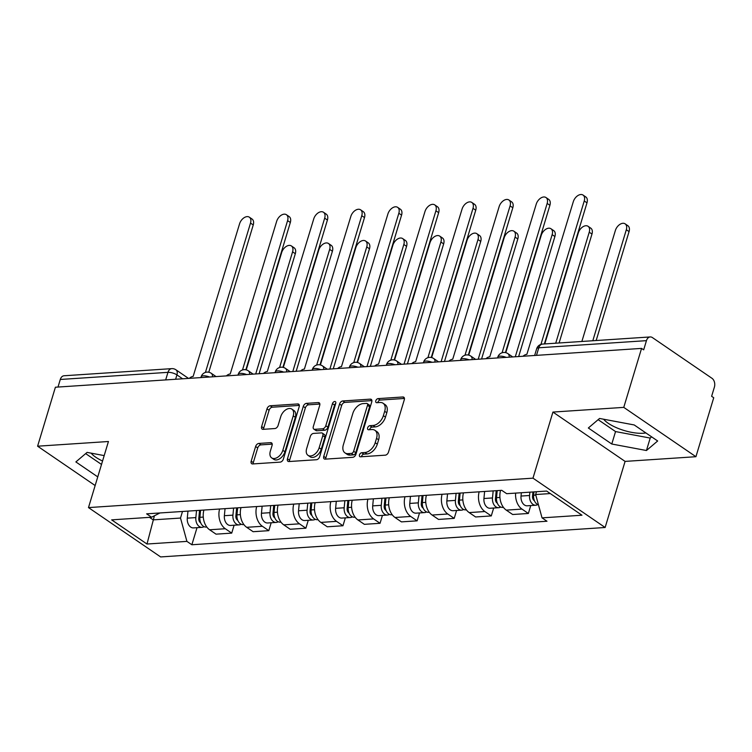 <?xml version="1.0" encoding="UTF-8"?>
<svg xmlns="http://www.w3.org/2000/svg" width="752" height="752" viewBox="0 0 752 752"><rect width="100%" height="100%" fill="white"/><g stroke="black" fill="none" stroke-linecap="round" stroke-linejoin="round"><path stroke-width="1.13" d="M359.475 454.875A2.265 1.438 -55.6 0 0 359.823 456.643A2.265 1.438 -55.6 0 0 360.49 456.802L385.278 455.167A3.234 2.059 -55.6 0 0 388.493 452.102L404.303 399.735A3.234 2.059 -55.6 0 0 403.796 397.225A3.234 2.059 -55.6 0 0 402.846 396.981L378.059 398.626A2.265 1.438 -55.6 0 0 375.812 400.769A2.265 1.438 -55.6 0 0 376.16 402.536A2.265 1.438 -55.6 0 0 376.827 402.696L380.033 402.489A10.359 6.571 -55.6 0 1 383.069 403.241A10.359 6.571 -55.6 0 1 384.695 411.297L383.37 415.668A10.359 6.571 -55.6 0 1 373.095 425.463L369.89 425.679A2.265 1.438 -55.6 0 0 367.643 427.822A2.265 1.438 -55.6 0 0 367.991 429.589A2.265 1.438 -55.6 0 0 368.659 429.749L371.864 429.542A10.359 6.571 -55.6 0 1 374.9 430.294A10.359 6.571 -55.6 0 1 376.526 438.35L375.201 442.721A10.359 6.571 -55.6 0 1 364.927 452.516L361.721 452.732A2.265 1.438 -55.6 0 0 359.475 454.875M374.9 430.294L377.006 431.733A10.359 6.571 -55.6 0 1 378.623 439.788L377.307 444.159A10.359 6.571 -55.6 0 1 367.032 453.954L363.827 454.17A2.265 1.438 -55.6 0 0 361.58 456.314A2.265 1.438 -55.6 0 0 361.486 456.737M404.444 398.457L380.164 400.064A2.265 1.438 -55.6 0 0 377.908 402.207A2.265 1.438 -55.6 0 0 377.824 402.63M383.069 403.241L385.174 404.679A10.359 6.571 -55.6 0 1 386.791 412.735L385.475 417.106A10.359 6.571 -55.6 0 1 375.201 426.901L371.996 427.117A2.265 1.438 -55.6 0 0 369.74 429.26A2.265 1.438 -55.6 0 0 369.655 429.683M645.883 432.926A25.728 8.874 16.8 0 1 643.167 433.255A25.728 8.874 16.8 0 1 603.612 419.212M258.829 443.436A3.234 2.059 -55.6 0 0 255.624 446.5L251.187 461.192A3.234 2.059 -55.6 0 0 251.694 463.711A3.234 2.059 -55.6 0 0 252.644 463.946L280.167 462.123A3.234 2.059 -55.6 0 0 283.382 459.058L299.193 406.7A3.234 2.059 -55.6 0 0 298.685 404.181A3.234 2.059 -55.6 0 0 297.736 403.946L270.203 405.77A3.234 2.059 -55.6 0 0 266.998 408.834L261.64 426.572A3.234 2.059 -55.6 0 0 262.138 429.091A3.234 2.059 -55.6 0 0 263.087 429.336L274.875 428.546A3.234 2.059 -55.6 0 0 278.09 425.491L280.74 416.683A8.657 5.499 -55.6 0 1 291.87 409.126A8.657 5.499 -55.6 0 1 293.224 415.865L282.818 450.335A8.657 5.499 -55.6 0 1 271.688 457.893A8.657 5.499 -55.6 0 1 270.335 451.162L272.074 445.41A3.234 2.059 -55.6 0 0 271.566 442.9A3.234 2.059 -55.6 0 0 270.617 442.655L258.829 443.436L260.935 444.874A3.234 2.059 -55.6 0 0 257.72 447.938L253.292 462.63A3.234 2.059 -55.6 0 0 253.142 463.918M552.936 412.068L625.091 461.399L695.929 456.708L623.765 407.377L552.936 412.068L532.98 478.159L88.482 507.591L108.438 441.509L37.6 446.199L55.404 387.224L641.569 348.402L643.674 349.84L646.447 340.656L538.77 347.781A6.599 2.275 -163.2 0 0 536.665 348.749L534.634 355.48M623.765 407.377L641.569 348.402M323.745 456.389A3.234 2.059 -55.6 0 0 324.253 458.908A3.234 2.059 -55.6 0 0 325.202 459.143L352.735 457.319A3.234 2.059 -55.6 0 0 355.94 454.255L371.751 401.897A3.234 2.059 -55.6 0 0 371.244 399.378A3.234 2.059 -55.6 0 0 370.294 399.143L342.771 400.966A3.234 2.059 -55.6 0 0 339.556 404.031L323.745 456.389L325.851 457.827A3.234 2.059 -55.6 0 0 325.701 459.105M316.451 459.726L288.918 461.54A3.234 2.059 -55.6 0 1 287.969 461.305A3.234 2.059 -55.6 0 1 287.461 458.786L303.272 406.428A3.234 2.059 -55.6 0 1 306.487 403.363L318.265 402.583A3.234 2.059 -55.6 0 1 319.215 402.818A3.234 2.059 -55.6 0 1 319.722 405.337L313.311 426.572A3.234 2.059 -55.6 0 0 313.819 429.091A3.234 2.059 -55.6 0 0 314.768 429.326L322.58 428.809A3.234 2.059 -55.6 0 0 325.795 425.745L332.469 403.636A2.265 1.438 -55.6 0 1 335.383 401.662A2.265 1.438 -55.6 0 1 335.74 403.42L319.666 456.661A3.234 2.059 -55.6 0 1 316.451 459.726M102.545 461.004A25.728 8.874 16.8 0 1 91.133 453.155M695.929 456.708L713.733 397.733L711.627 396.295L714.4 387.111A6.599 4.559 86.2 0 0 711.984 378.303L652.445 337.601A6.599 4.559 86.2 0 0 650.217 336.943A6.599 4.559 86.2 0 0 646.447 340.656M625.091 461.399L605.134 527.49L160.637 556.931L88.482 507.591M37.6 446.199L95.137 485.538M57.998 387.045L60.282 379.469A6.599 4.559 -93.8 0 1 64.052 375.765L171.729 368.64A6.599 4.559 86.2 0 0 167.959 372.343L60.282 379.469M500.55 490.398A15.172 10.49 86.2 0 0 506.265 510.129L521.954 509.085A15.172 10.49 -93.8 0 1 515.609 493.105M521.954 509.085L528.365 513.475L530.752 505.57M506.265 510.129L512.676 514.509L528.365 513.475M493.669 508.023L491.282 515.928L484.871 511.539A15.172 10.49 -93.8 0 1 479.156 491.817M463.467 492.851A15.172 10.49 86.2 0 0 469.182 512.582L475.593 516.972L491.282 515.928M456.586 510.476L454.208 518.382L447.788 514.001A15.172 10.49 -93.8 0 1 442.073 494.271M426.393 495.314A15.172 10.49 86.2 0 0 432.099 515.035L438.519 519.425L454.208 518.382M419.513 512.939L417.125 520.845L410.705 516.455A15.172 10.49 -93.8 0 1 404.999 496.724M389.31 497.768A15.172 10.49 86.2 0 0 395.016 517.489L401.436 521.879L417.125 520.845M382.43 515.393L380.042 523.298L373.622 518.908A15.172 10.49 -93.8 0 1 367.916 499.187M352.227 500.221A15.172 10.49 86.2 0 0 357.933 519.952L364.353 524.332L380.042 523.298M345.347 517.846L342.959 525.751L336.548 521.362A15.172 10.49 -93.8 0 1 330.833 501.64M315.144 502.674A15.172 10.49 86.2 0 0 320.86 522.405L327.27 526.795L342.959 525.751M308.264 520.299L305.876 528.205L299.465 523.824A15.172 10.49 -93.8 0 1 293.75 504.094M278.061 505.137A15.172 10.49 86.2 0 0 283.777 524.858L290.187 529.248L305.876 528.205M271.181 522.762L268.802 530.668L262.382 526.278A15.172 10.49 -93.8 0 1 256.667 506.547M240.988 507.591A15.172 10.49 86.2 0 0 246.694 527.312L253.114 531.702L268.802 530.668M234.107 525.216L231.719 533.121L225.299 528.731A15.172 10.49 -93.8 0 1 219.593 509.01M203.905 510.044A15.172 10.49 86.2 0 0 209.611 529.775L216.031 534.155L231.719 533.121M536.486 491.723L535.631 494.534L550.304 493.566M149.507 517.357L153.173 519.858L180.508 518.053L186.919 541.384L146.988 544.025L111.644 519.867L151.575 517.216L146.631 513.842L501.753 490.323L506.698 493.697L546.629 491.056L581.973 515.223L542.042 517.865L535.631 494.534M186.919 541.384L191.863 544.758L546.986 521.239L542.042 517.865M532.98 478.159L605.134 527.49M611.78 444.018L646.447 450.514L657.662 440.982L634.218 424.955L599.56 418.46L588.346 427.991L611.78 444.018L615.54 431.573L650.198 438.068L651.627 436.856M104.18 455.599L87.082 452.394L75.867 461.925L97.751 476.89M154.414 515.778L146.988 544.025M180.508 518.053L182.501 511.463M197.024 527.669L191.863 544.758M151.575 517.216L159.96 512.958M598.131 419.663L615.54 431.573M650.198 438.068L646.447 450.514M85.653 453.606L101.511 464.445M371.902 400.609L344.867 402.405A3.234 2.059 -55.6 0 0 341.662 405.469L325.851 457.827M351.4 453.418A2.265 1.438 -55.6 0 0 353.647 451.275L367.521 405.309A2.265 1.438 -55.6 0 0 367.164 403.551A2.265 1.438 -55.6 0 0 366.506 403.382L363.122 403.608A10.359 6.571 -55.6 0 0 352.838 413.412L343.354 444.827A10.359 6.571 -55.6 0 0 344.98 452.883A10.359 6.571 -55.6 0 0 348.016 453.644L351.4 453.418L353.496 454.857A2.265 1.438 -55.6 0 0 355.752 452.713L353.647 451.275M367.164 403.551L369.27 404.99A2.265 1.438 -55.6 0 1 369.627 406.747L355.752 452.713M344.98 452.883L347.076 454.321A10.359 6.571 -55.6 0 0 350.112 455.082L348.016 453.644M353.496 454.857L350.112 455.082M319.873 404.059L308.593 404.802A3.234 2.059 -55.6 0 0 305.378 407.866L289.567 460.224A3.234 2.059 -55.6 0 0 289.426 461.512M313.819 429.091L315.925 430.529A3.234 2.059 -55.6 0 0 316.874 430.764L324.685 430.247A3.234 2.059 -55.6 0 0 327.9 427.183L334.574 405.074L332.469 403.636M335.749 403.382A2.265 1.438 -55.6 0 0 334.574 405.074M306.656 448.615A8.657 5.499 -55.6 0 0 308.01 455.345A8.657 5.499 -55.6 0 0 319.139 447.788L322.805 435.643A3.234 2.059 -55.6 0 0 322.298 433.124A3.234 2.059 -55.6 0 0 321.358 432.889L313.537 433.406A3.234 2.059 -55.6 0 0 310.322 436.47L306.656 448.615M308.01 455.345L310.115 456.784A8.657 5.499 -55.6 0 0 321.245 449.226L319.139 447.788M322.298 433.124L324.403 434.562A3.234 2.059 -55.6 0 1 324.911 437.081L321.245 449.226M272.215 444.131L260.935 444.874M271.688 457.893L273.794 459.331A8.657 5.499 -55.6 0 0 284.923 451.773L282.818 450.335M291.87 409.126L293.976 410.564A8.657 5.499 -55.6 0 1 295.329 417.304L284.923 451.773M299.334 405.413L272.309 407.208A3.234 2.059 -55.6 0 0 269.094 410.272L263.736 428.01A3.234 2.059 -55.6 0 0 263.595 429.298M532.933 491.958L532.519 496.282A3.957 2.735 86.2 0 0 534.418 500.719M529.897 492.165L529.577 495.493A8.244 5.706 86.2 0 0 535.791 505.231A8.244 5.706 86.2 0 0 537.774 504.564M521.343 492.729L521.023 496.057A8.244 5.706 86.2 0 0 527.227 505.805L535.791 505.231M592.802 340.75L626.322 229.736A7.586 4.813 -55.6 0 0 625.128 223.842A7.586 4.813 -55.6 0 0 615.38 230.46L581.869 341.474M533.939 491.893L533.619 495.22A8.244 5.706 86.2 0 0 538.46 504.818M625.128 223.842L627.864 225.713A7.586 4.813 124.4 0 1 629.057 231.607L596.167 340.524M540.942 344.388L584.248 200.972A7.586 4.813 -55.6 0 0 583.054 195.069L585.789 196.939A7.586 4.813 124.4 0 1 586.983 202.843L544.373 343.955M583.054 195.069A7.586 4.813 -55.6 0 0 573.306 201.696L526.87 354.342A6.599 4.183 -55.6 0 0 523.044 356.251M496.207 490.689L495.446 498.736A3.957 2.735 86.2 0 0 497.335 503.173M493.171 490.887L492.494 497.946A8.244 5.706 86.2 0 0 498.708 507.694A8.244 5.706 86.2 0 0 500.691 507.017M484.617 491.451L483.94 498.51A8.244 5.706 86.2 0 0 490.144 508.258L498.708 507.694M555.719 343.203L589.239 232.199A7.586 4.813 -55.6 0 0 588.055 226.296A7.586 4.813 -55.6 0 0 578.307 232.923L544.786 343.927M497.213 490.624L496.536 497.674A8.244 5.706 86.2 0 0 502.75 507.421L503.445 507.374M588.055 226.296L590.79 228.166A7.586 4.813 124.4 0 1 591.974 234.069L559.084 342.987M459.134 493.143L458.363 501.189A3.957 2.735 86.2 0 0 460.262 505.626M456.088 493.34L455.421 500.4A8.244 5.706 86.2 0 0 461.625 510.147A8.244 5.706 86.2 0 0 463.608 509.48M447.534 493.914L446.857 500.964A8.244 5.706 86.2 0 0 453.071 510.711L461.625 510.147M515.289 356.768L552.156 234.652A7.586 4.813 -55.6 0 0 550.972 228.749A7.586 4.813 -55.6 0 0 541.224 235.376L505.805 352.669M460.13 493.077L459.453 500.136A8.244 5.706 86.2 0 0 465.667 509.875L466.362 509.837M550.972 228.749L553.707 230.62A7.586 4.813 124.4 0 1 554.891 236.523L518.654 356.542M502.073 352.773L547.165 203.425A7.586 4.813 -55.6 0 0 545.98 197.532L548.716 199.402A7.586 4.813 124.4 0 1 549.9 205.296L505.429 352.585M545.98 197.532A7.586 4.813 -55.6 0 0 536.232 204.149L489.796 356.796A6.599 4.183 -55.6 0 0 485.961 358.704M464.99 355.226L510.082 205.888A7.586 4.813 -55.6 0 0 508.897 199.985L511.633 201.856A7.586 4.813 124.4 0 1 512.817 207.749L468.346 355.038M508.897 199.985A7.586 4.813 -55.6 0 0 499.149 206.612L452.713 359.259A6.599 4.183 -55.6 0 0 448.878 361.167M422.051 495.596L421.28 503.643A3.957 2.735 86.2 0 0 423.179 508.089M419.014 495.803L418.338 502.853A8.244 5.706 86.2 0 0 424.542 512.601A8.244 5.706 86.2 0 0 426.525 511.933M410.451 496.367L409.774 503.426A8.244 5.706 86.2 0 0 415.988 513.165L424.542 512.601M478.206 359.221L515.073 237.106A7.586 4.813 -55.6 0 0 513.889 231.202A7.586 4.813 -55.6 0 0 504.141 237.829L468.731 355.123M423.047 495.53L422.38 502.59A8.244 5.706 86.2 0 0 428.584 512.338L429.279 512.291M513.889 231.202L516.624 233.073A7.586 4.813 124.4 0 1 517.808 238.976L481.571 358.995M384.968 498.05L384.197 506.105A3.957 2.735 86.2 0 0 386.096 510.542M381.931 498.256L381.255 505.316A8.244 5.706 86.2 0 0 387.459 515.054A8.244 5.706 86.2 0 0 389.442 514.387M373.368 498.82L372.701 505.88A8.244 5.706 86.2 0 0 378.905 515.628L387.459 515.054M441.123 361.674L477.99 239.559A7.586 4.813 -55.6 0 0 476.806 233.665A7.586 4.813 -55.6 0 0 467.058 240.283L431.648 357.585M385.973 497.984L385.297 505.043A8.244 5.706 86.2 0 0 391.501 514.791L392.206 514.744M476.806 233.665L479.541 235.536A7.586 4.813 124.4 0 1 480.725 241.43L444.488 361.449M347.885 500.512L347.114 508.559A3.957 2.735 86.2 0 0 349.013 512.996M344.848 500.71L344.172 507.769A8.244 5.706 86.2 0 0 350.385 517.517A8.244 5.706 86.2 0 0 352.368 516.84M336.294 501.274L335.618 508.333A8.244 5.706 86.2 0 0 341.822 518.081L350.385 517.517M404.04 364.128L440.916 242.022A7.586 4.813 -55.6 0 0 439.723 236.119A7.586 4.813 -55.6 0 0 429.975 242.746L394.565 360.039M348.89 500.447L348.214 507.497A8.244 5.706 86.2 0 0 354.418 517.244L355.123 517.197M439.723 236.119L442.458 237.989A7.586 4.813 124.4 0 1 443.652 243.892L407.415 363.912M427.916 357.679L472.999 208.342A7.586 4.813 -55.6 0 0 471.814 202.438L474.55 204.309A7.586 4.813 124.4 0 1 475.734 210.212L431.272 357.491M471.814 202.438A7.586 4.813 -55.6 0 0 462.066 209.065L415.63 361.712A6.599 4.183 -55.6 0 0 411.795 363.62M390.833 360.133L435.916 210.795A7.586 4.813 -55.6 0 0 434.731 204.892L437.467 206.762A7.586 4.813 124.4 0 1 438.651 212.666L394.189 359.945M434.731 204.892A7.586 4.813 -55.6 0 0 424.983 211.519L378.547 364.165A6.599 4.183 -55.6 0 0 374.722 366.074M353.75 362.596L398.842 213.248A7.586 4.813 -55.6 0 0 397.648 207.355L400.384 209.225A7.586 4.813 124.4 0 1 401.577 215.119L357.106 362.408M397.648 207.355A7.586 4.813 -55.6 0 0 387.9 213.972L341.464 366.619A6.599 4.183 -55.6 0 0 337.639 368.527M310.802 502.966L310.04 511.012A3.957 2.735 86.2 0 0 311.93 515.449M307.765 503.163L307.089 510.223A8.244 5.706 86.2 0 0 313.302 519.97A8.244 5.706 86.2 0 0 315.285 519.303M299.211 503.737L298.535 510.787A8.244 5.706 86.2 0 0 304.739 520.534L313.302 519.97M366.967 366.591L403.833 244.475A7.586 4.813 -55.6 0 0 402.649 238.572A7.586 4.813 -55.6 0 0 392.901 245.199L357.482 362.492M311.807 502.9L311.131 509.959A8.244 5.706 86.2 0 0 317.344 519.698L318.04 519.66M402.649 238.572L405.384 240.443A7.586 4.813 124.4 0 1 406.569 246.346L370.332 366.365M316.667 365.049L361.759 215.711A7.586 4.813 -55.6 0 0 360.575 209.808L363.31 211.679A7.586 4.813 124.4 0 1 364.494 217.572L320.023 364.861M360.575 209.808A7.586 4.813 -55.6 0 0 350.827 216.435L304.391 369.082A6.599 4.183 -55.6 0 0 300.556 370.99M273.728 505.419L272.957 513.466A3.957 2.735 86.2 0 0 274.856 517.912M270.682 505.626L270.015 512.676A8.244 5.706 86.2 0 0 276.219 522.424A8.244 5.706 86.2 0 0 278.202 521.756M262.128 506.19L261.452 513.249A8.244 5.706 86.2 0 0 267.665 522.988L276.219 522.424M329.884 369.044L366.75 246.929A7.586 4.813 -55.6 0 0 365.566 241.025A7.586 4.813 -55.6 0 0 355.818 247.652L320.399 364.946M274.724 505.353L274.048 512.413A8.244 5.706 86.2 0 0 280.261 522.161L280.957 522.114M365.566 241.025L368.301 242.896A7.586 4.813 124.4 0 1 369.486 248.799L333.249 368.818M279.584 367.502L324.676 218.165A7.586 4.813 -55.6 0 0 323.492 212.261L326.227 214.132A7.586 4.813 124.4 0 1 327.411 220.035L282.94 367.314M323.492 212.261A7.586 4.813 -55.6 0 0 313.744 218.888L267.308 371.535A6.599 4.183 -55.6 0 0 263.473 373.443M236.645 507.873L235.874 515.928A3.957 2.735 86.2 0 0 237.773 520.365M233.609 508.079L232.932 515.139A8.244 5.706 86.2 0 0 239.136 524.877A8.244 5.706 86.2 0 0 241.119 524.21M225.045 508.643L224.369 515.703A8.244 5.706 86.2 0 0 230.582 525.451L239.136 524.877M292.801 371.497L329.667 249.382A7.586 4.813 -55.6 0 0 328.483 243.488A7.586 4.813 -55.6 0 0 318.735 250.106L283.325 367.408M237.641 507.807L236.974 514.866A8.244 5.706 86.2 0 0 243.178 524.614L243.874 524.567M328.483 243.488L331.218 245.359A7.586 4.813 124.4 0 1 332.403 251.253L296.166 371.272M242.511 369.956L287.593 220.618A7.586 4.813 -55.6 0 0 286.409 214.715L289.144 216.585A7.586 4.813 124.4 0 1 290.328 222.489L245.866 369.768M286.409 214.715A7.586 4.813 -55.6 0 0 276.661 221.342L230.225 373.988A6.599 4.183 -55.6 0 0 226.39 375.897M199.562 510.335L198.791 518.382A3.957 2.735 86.2 0 0 200.69 522.819M196.526 510.533L195.849 517.592A8.244 5.706 86.2 0 0 202.053 527.34A8.244 5.706 86.2 0 0 204.036 526.663M187.962 511.097L187.295 518.156A8.244 5.706 86.2 0 0 193.499 527.904L202.053 527.34M255.718 373.951L292.584 251.845A7.586 4.813 -55.6 0 0 291.4 245.942A7.586 4.813 -55.6 0 0 281.652 252.569L246.242 369.862M200.568 510.27L199.891 517.32A8.244 5.706 86.2 0 0 206.095 527.067L206.8 527.02M291.4 245.942L294.135 247.812A7.586 4.813 124.4 0 1 295.32 253.706L259.083 373.735M205.428 372.419L250.51 223.071A7.586 4.813 -55.6 0 0 249.326 217.178L252.061 219.048A7.586 4.813 124.4 0 1 253.245 224.942L208.783 372.231M249.326 217.178A7.586 4.813 -55.6 0 0 239.578 223.795L193.142 376.442A6.599 4.183 -55.6 0 0 189.316 378.35M182.614 378.792L176.927 374.9A6.599 2.275 -163.2 0 0 167.959 372.343L165.675 379.92M175.611 379.262L176.927 374.9A6.599 4.183 124.4 0 0 175.893 369.768A6.599 6.599 0 0 0 171.729 368.64M246.694 527.312L262.382 526.278M283.777 524.858L299.465 523.824M320.86 522.405L336.548 521.362M357.933 519.952L373.622 518.908M395.016 517.489L410.705 516.455M432.099 515.035L447.788 514.001M469.182 512.582L484.871 511.539M209.611 529.775L225.299 528.731M506.209 357.369A6.599 2.275 -163.2 0 0 497.796 357.134L497.551 357.943M512.714 356.937L507.835 353.6A6.599 4.183 124.4 0 1 509.17 357.172M469.126 359.823A6.599 2.275 -163.2 0 0 460.713 359.597L460.468 360.396M432.043 362.276A6.599 2.275 -163.2 0 0 423.63 362.05L423.385 362.849M394.969 364.729A6.599 2.275 -163.2 0 0 386.547 364.504L386.312 365.303M357.886 367.192A6.599 2.275 -163.2 0 0 349.473 366.957L349.229 367.766M320.803 369.646A6.599 2.275 -163.2 0 0 312.39 369.411L312.146 370.219M283.72 372.099A6.599 2.275 -163.2 0 0 275.307 371.873L275.063 372.672M246.637 374.552A6.599 2.275 -163.2 0 0 238.224 374.327L237.98 375.126M209.564 377.015A6.599 2.275 -163.2 0 0 201.141 376.78L200.906 377.589M475.631 359.39L470.752 356.053A6.599 4.183 124.4 0 1 472.087 359.625M438.548 361.844L433.669 358.507A6.599 4.183 124.4 0 1 435.004 362.079M401.465 364.306L396.586 360.969A6.599 4.183 124.4 0 1 397.921 364.541M364.391 366.76L359.503 363.423A6.599 4.183 124.4 0 1 360.847 366.995M327.308 369.213L322.429 365.876A6.599 4.183 124.4 0 1 323.764 369.448M290.225 371.667L285.346 368.33A6.599 4.183 124.4 0 1 286.681 371.902M253.142 374.129L248.263 370.792A6.599 4.183 124.4 0 1 249.598 374.364M216.059 376.583L211.18 373.246A6.599 4.183 124.4 0 1 212.515 376.818M536.486 355.358L538.77 347.781A6.599 4.559 86.2 0 1 542.54 344.078A6.599 6.599 0 0 0 536.665 348.749M367.032 453.954L364.927 452.516M377.307 444.159L375.201 442.721M378.623 439.788L376.526 438.35M371.996 427.117L369.89 425.679M375.201 426.901L373.095 425.463M385.475 417.106L383.37 415.668M386.791 412.735L384.695 411.297M380.164 400.064L378.059 398.626M404.36 398.015L402.846 396.981M363.827 454.17L361.721 452.732M341.662 405.469L339.556 404.031M344.867 402.405L342.771 400.966M371.808 400.177L370.294 399.143M369.627 406.747L367.521 405.309M289.567 460.224L287.461 458.786M305.378 407.866L303.272 406.428M308.593 404.802L306.487 403.363M319.779 403.617L318.265 402.583M316.874 430.764L314.768 429.326M324.685 430.247L322.58 428.809M327.9 427.183L325.795 425.745M324.911 437.081L322.805 435.643M272.13 443.689L270.617 442.655M295.329 417.304L293.224 415.865M263.736 428.01L261.64 426.572M269.094 410.272L266.998 408.834M272.309 407.208L270.203 405.77M299.249 404.98L297.736 403.946M253.292 462.63L251.187 461.192M257.72 447.938L255.624 446.5M533.873 498.99L532.971 499.055M529.577 495.493L521.023 496.057M535.781 495.079L533.619 495.22M629.057 231.607L626.322 229.736M584.248 200.972L586.983 202.843M496.79 501.452L495.888 501.509M492.494 497.946L483.94 498.51M499.93 497.457L496.536 497.674M591.974 234.069L589.239 232.199M459.707 503.906L458.805 503.962M455.421 500.4L446.857 500.964M462.847 499.911L459.453 500.136M554.891 236.523L552.156 234.652M547.165 203.425L549.9 205.296M510.082 205.888L512.817 207.749M422.624 506.359L421.722 506.416M418.338 502.853L409.774 503.426M425.764 502.364L422.38 502.59M517.808 238.976L515.073 237.106M385.541 508.813L384.639 508.878M381.255 505.316L372.701 505.88M388.69 504.818L385.297 505.043M480.725 241.43L477.99 239.559M348.467 511.275L347.565 511.332M344.172 507.769L335.618 508.333M351.607 507.28L348.214 507.497M443.652 243.892L440.916 242.022M472.999 208.342L475.734 210.212M435.916 210.795L438.651 212.666M398.842 213.248L401.577 215.119M311.384 513.729L310.482 513.785M307.089 510.223L298.535 510.787M314.524 509.734L311.131 509.959M406.569 246.346L403.833 244.475M361.759 215.711L364.494 217.572M274.301 516.182L273.399 516.239M270.015 512.676L261.452 513.249M277.441 512.187L274.048 512.413M369.486 248.799L366.75 246.929M324.676 218.165L327.411 220.035M237.218 518.636L236.316 518.701M232.932 515.139L224.369 515.703M240.358 514.641L236.974 514.866M332.403 251.253L329.667 249.382M287.593 220.618L290.328 222.489M200.135 521.098L199.233 521.155M195.849 517.592L187.295 518.156M203.284 517.094L199.891 517.32M295.32 253.706L292.584 251.845M250.51 223.071L253.245 224.942M507.835 353.6A6.599 6.599 0 0 0 497.796 357.134M470.752 356.053A6.599 6.599 0 0 0 460.713 359.597M433.669 358.507A6.599 6.599 0 0 0 423.63 362.05M396.586 360.969A6.599 6.599 0 0 0 386.547 364.504M359.503 363.423A6.599 6.599 0 0 0 349.473 366.957M322.429 365.876A6.599 6.599 0 0 0 312.39 369.411M285.346 368.33A6.599 6.599 0 0 0 275.307 371.873M248.263 370.792A6.599 6.599 0 0 0 238.224 374.327M211.18 373.246A6.599 6.599 0 0 0 201.141 376.78M175.893 369.768L188.517 378.406M542.54 344.078L650.217 336.943"/></g></svg>
